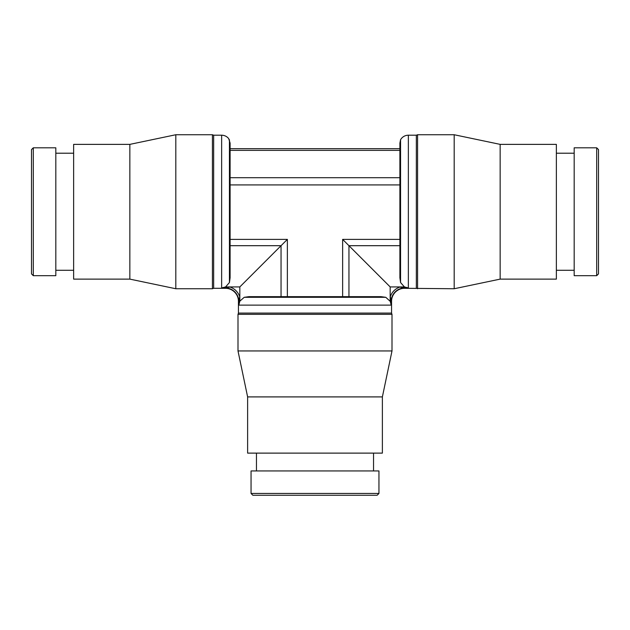 <?xml version="1.0" encoding="UTF-8"?>
<svg xmlns="http://www.w3.org/2000/svg" width="630" height="630" viewBox="0 0 630 630"><rect width="100%" height="100%" fill="white"/><g stroke="black" fill="none" stroke-linecap="round" stroke-linejoin="round"><path stroke-width="0.94" d="M391.246 301.353L391.553 301.353A13.057 13.057 0 0 1 404.61 288.296L402.507 287.926L404.61 287.989A13.364 13.364 0 0 0 391.246 301.353L391.23 300.888M287.367 296.659L287.367 239.384L239.825 286.926L225.579 286.926L221.642 287.926L225.39 287.989L229.942 287.028A15.033 15.033 0 0 1 239.723 296.809L238.447 301.353A13.057 13.057 0 0 0 225.39 288.296L213.657 288.296L213.657 135.198L212.42 134.741L175.809 134.741L129.851 144.372L73.639 144.372L73.639 279.121L129.851 279.121L175.809 288.745L212.42 288.745L213.657 288.296M399.9 143.081L400.562 139.695L400.562 282.539L399.9 277.767L399.9 143.081M596.697 147.806L598.5 149.601L598.5 273.885L596.697 275.688L574.182 275.688L574.182 147.806L596.697 147.806L596.697 275.688M556.361 153.208L574.182 153.208M574.182 270.286L556.361 270.286M416.343 288.296L416.343 135.198L417.58 134.741L454.191 134.741L500.149 144.372L556.361 144.372L556.361 279.121L500.149 279.121L454.191 288.745L404.61 288.296M500.149 144.372L500.149 279.121M454.191 134.741L454.191 288.745M417.58 134.741L417.58 288.745M400.562 139.695L401.302 138.608C403.137 136.395 405.484 135.261 408.358 135.198L408.358 287.926L404.421 286.926L400.562 282.531M229.438 139.695L229.438 282.539L230.1 277.767L230.1 143.081L228.698 138.608C226.863 136.395 224.516 135.261 221.642 135.198L213.657 135.198M33.303 147.806L31.5 149.601L31.5 273.885L33.303 275.688L55.818 275.688L55.818 147.806L33.303 147.806L33.303 275.688M73.639 153.208L55.818 153.208M55.818 270.286L73.639 270.286M378.945 493.455L377.142 495.259L252.858 495.259L251.055 493.455L251.055 470.941L378.945 470.941L378.945 493.455L251.055 493.455M373.543 453.12L373.543 470.941M256.457 470.941L256.457 453.12M382.378 396.908L382.378 453.12L247.621 453.12L247.621 396.908L237.998 350.941L237.998 314.339L238.447 313.094L391.553 313.094L392.002 314.339L392.002 350.941L382.378 396.908L247.621 396.908M392.002 350.941L237.998 350.941M392.002 314.339L237.998 314.339M390.277 301.392L391.175 305.117L238.825 305.117L239.825 301.171L244.212 297.313L248.976 296.659L381.024 296.659L385.788 297.313L390.277 301.392L390.277 296.809L391.175 299.242L391.175 305.117M385.788 297.313L244.212 297.313M404.633 287.028L400.058 287.028L402.491 287.926L408.358 287.926M404.421 286.926L390.175 286.926L390.175 301.171M399.9 239.384L342.633 239.384L390.175 286.926M239.825 286.926L239.825 301.171M229.438 282.531L225.579 286.926M212.42 288.745L212.42 134.741M175.809 288.745L175.809 134.741M129.851 279.121L129.851 144.372M399.9 150.381L230.1 150.381M225.39 288.296L225.39 287.989A13.364 13.364 0 0 1 238.754 301.353M221.642 287.926L221.642 135.198M238.825 299.242L238.825 305.117M229.942 287.028L225.367 287.028M239.723 296.809L239.723 301.392M400.058 287.028A15.033 15.033 0 0 0 390.277 296.809M399.9 245.692L348.949 245.692L348.949 296.659M342.633 239.384L342.633 296.659M230.1 245.692L281.051 245.692L281.051 296.659M287.367 239.384L230.1 239.384M399.9 184.921L230.1 184.921M399.9 177.715L230.1 177.715M416.343 135.198L408.358 135.198M238.447 301.353L238.447 313.094M391.553 301.353L391.553 313.094M399.9 148.704L230.1 148.704"/></g></svg>
